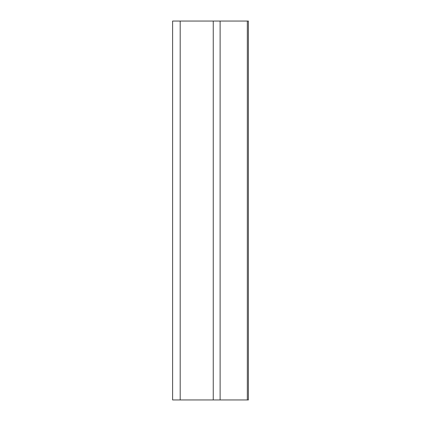 <?xml version="1.0" encoding="UTF-8"?>
<svg xmlns="http://www.w3.org/2000/svg" width="421" height="421" viewBox="0 0 421 421"><rect width="100%" height="100%" fill="white"/><g stroke="black" fill="none" stroke-linecap="round" stroke-linejoin="round"><path stroke-width="0.63" d="M180.188 21.05L248.39 21.05L248.39 399.95L172.61 399.95L172.61 21.05L180.188 21.05L180.188 399.95M213.252 21.05L213.252 399.95M220.12 21.05L220.12 399.95M247.327 21.05L247.327 399.95"/></g></svg>
